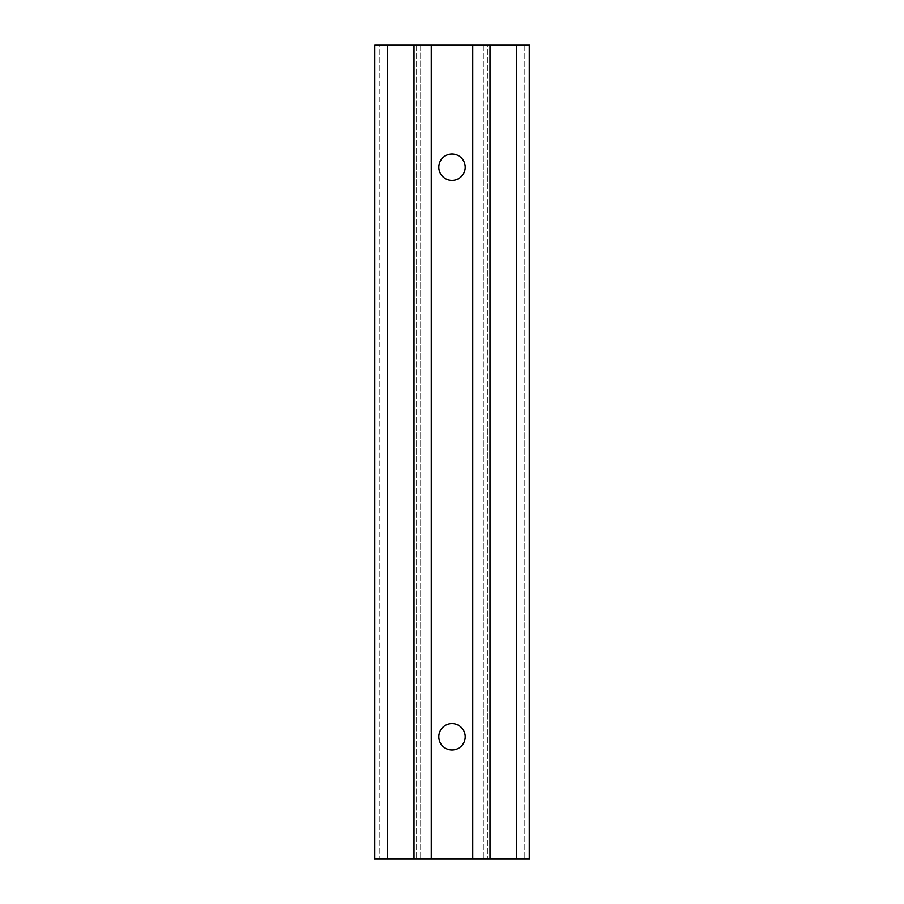 <?xml version="1.0" encoding="UTF-8"?>
<svg xmlns="http://www.w3.org/2000/svg" width="904" height="904" viewBox="0 0 904 904"><rect width="100%" height="100%" fill="white"/><g stroke="black" fill="none" stroke-linecap="round" stroke-linejoin="round"><path stroke-width="0.68" stroke-dasharray="4.52 3.39" d="M438.813 736.76A13.187 13.187 0 0 0 452 749.947A13.187 13.187 0 0 0 465.187 736.76A13.187 13.187 0 0 0 452 723.573A13.187 13.187 0 0 0 438.813 736.76M438.813 167.24A13.187 13.187 0 0 0 452 180.427A13.187 13.187 0 0 0 465.187 167.24A13.187 13.187 0 0 0 452 154.053A13.187 13.187 0 0 0 438.813 167.24M431.253 45.2L529.699 45.2L524.817 45.2L529.699 45.2L529.699 858.8L374.301 858.8L420.676 858.8L374.301 858.8L374.301 45.2L431.253 45.2L431.253 858.8M379.183 45.2L416.608 45.2L379.183 45.2L379.183 858.8L379.183 45.2M420.676 45.2L416.608 45.2L420.676 45.2L420.676 858.8L420.676 45.2M487.392 45.2L524.817 45.2L483.324 45.2L487.392 45.2L487.392 858.8L487.392 45.2M387.375 45.2L387.375 858.8M483.324 45.2L483.324 858.8L483.324 45.2M516.625 45.2L516.625 858.8M413.998 45.2L413.998 858.8M374.742 45.2L374.742 858.8M416.608 45.2L416.608 858.8L416.608 45.2M524.817 45.2L524.817 858.8L524.817 45.2M529.258 45.2L529.258 858.8M490.002 45.2L490.002 858.8M472.747 45.2L472.747 858.8"/><path stroke-width="1.36" d="M465.187 736.76A13.187 13.187 0 0 1 445.401 748.184A13.187 13.187 0 0 1 445.401 725.336A13.187 13.187 0 0 1 465.187 736.76M465.187 167.24A13.187 13.187 0 0 1 445.401 178.664A13.187 13.187 0 0 1 445.401 155.816A13.187 13.187 0 0 1 465.187 167.24M374.742 45.2L374.301 858.8L529.699 858.8L529.699 45.2L374.742 45.2L374.742 858.8M387.375 45.2L387.375 858.8M516.625 45.2L516.625 858.8M413.998 45.2L413.998 858.8M431.253 45.2L431.253 858.8M472.747 45.2L472.747 858.8M490.002 45.2L490.002 858.8M529.258 45.2L529.258 858.8"/></g></svg>
